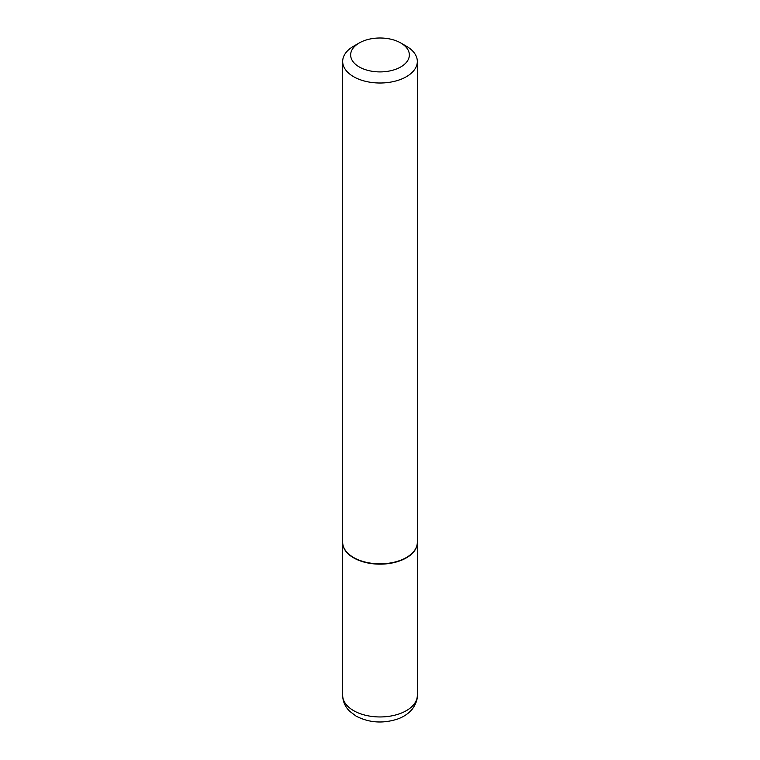 <?xml version="1.0" encoding="UTF-8"?>
<svg xmlns="http://www.w3.org/2000/svg" width="760" height="760" viewBox="0 0 760 760"><rect width="100%" height="100%" fill="white"/><g stroke="black" fill="none" stroke-linecap="round" stroke-linejoin="round"><path stroke-width="1.14" d="M342.674 542.44A37.325 21.555 0 0 0 342.674 542.602A37.325 21.555 0 0 0 353.609 557.84A37.325 21.555 0 0 0 394.288 562.514A37.325 21.555 0 0 0 417.325 542.602A37.325 21.555 0 0 0 417.325 542.44M359.233 42.968A29.364 16.957 0 0 0 359.233 66.937A29.364 16.957 0 0 0 400.767 66.937A29.364 16.957 0 0 0 400.767 42.968A29.364 16.957 0 0 0 359.233 42.968L353.609 46.217A37.325 21.555 0 0 0 342.674 61.455L342.674 542.279A37.325 21.555 0 0 0 353.609 557.517L353.885 557.678A36.926 21.318 0 0 0 406.115 557.678A36.926 21.318 0 0 0 406.258 557.602M353.885 557.678L353.609 557.517A37.325 21.555 0 0 0 406.391 557.517A37.325 21.555 0 0 0 417.325 542.279L417.325 61.455A37.325 21.555 0 0 0 406.391 46.217L400.767 42.968L406.391 46.217M342.674 61.455A37.325 21.555 0 0 0 353.609 76.694A37.325 21.555 0 0 0 394.288 81.368A37.325 21.555 0 0 0 417.325 61.455M417.325 695.4C417.363 696.426 417.658 701.869 412.243 709.165C408.519 713.611 403.56 716.927 397.375 719.112C382.755 723.767 368.99 722.769 356.079 716.11L349.676 711.274C345.125 706.753 342.788 701.461 342.674 695.4A37.325 21.555 0 0 0 353.609 710.638A37.325 21.555 0 0 0 394.288 715.312A37.325 21.555 0 0 0 417.325 695.4L417.325 542.602M342.674 695.4L342.674 542.602"/></g></svg>
